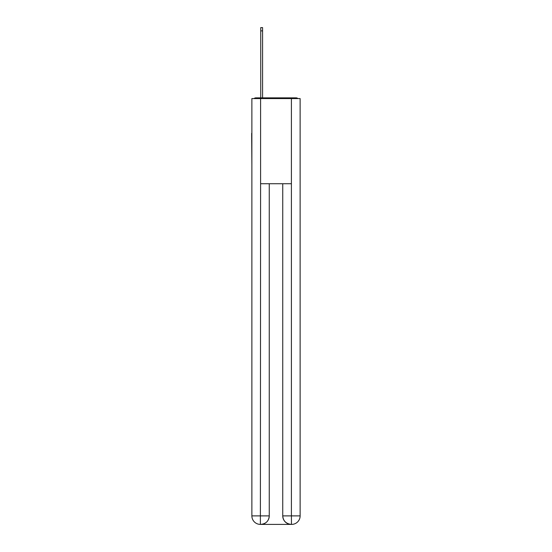 <?xml version="1.0" encoding="UTF-8"?>
<svg xmlns="http://www.w3.org/2000/svg" width="552" height="552" viewBox="0 0 552 552"><rect width="100%" height="100%" fill="white"/><g stroke="black" fill="none" stroke-linecap="round" stroke-linejoin="round"><path stroke-width="0.83" d="M300.129 165L300.129 105.101M251.871 133.349L251.871 105.101M251.657 133.349L251.871 165M297.963 98.573A2.836 2.836 0 0 0 296.086 97.863L255.914 97.863A2.836 2.836 0 0 0 254.037 98.573M255.914 97.863L260.744 97.863L260.744 27.6L262.586 27.6L262.586 30.864L260.744 30.864M262.586 30.864L262.586 97.863L264.925 97.863M287.075 97.863L296.086 97.863M260.599 98.573L251.871 98.573L251.871 515.885A8.515 8.515 0 0 0 260.385 524.4L260.599 183.74L291.401 183.74L291.401 98.573L260.599 98.573L260.599 183.74M291.401 98.573L300.129 98.573L300.129 515.885A8.515 8.515 0 0 1 291.615 524.4L291.256 524.4A8.515 8.515 0 0 1 282.741 515.885L282.741 183.74L282.741 515.885C283.176 520.902 286.012 523.744 291.256 524.4L260.592 524.4M269.259 183.74L269.259 515.885A8.515 8.515 0 0 1 260.744 524.4C266.009 523.848 268.845 521.012 269.259 515.885L269.259 183.74M282.741 515.885L291.401 515.885L291.47 524.4M251.871 515.885A8.515 8.515 0 0 0 260.385 524.4A8.515 8.515 0 0 1 251.871 515.885L269.259 515.885M291.401 183.74L291.401 515.885L300.129 515.885"/></g></svg>
